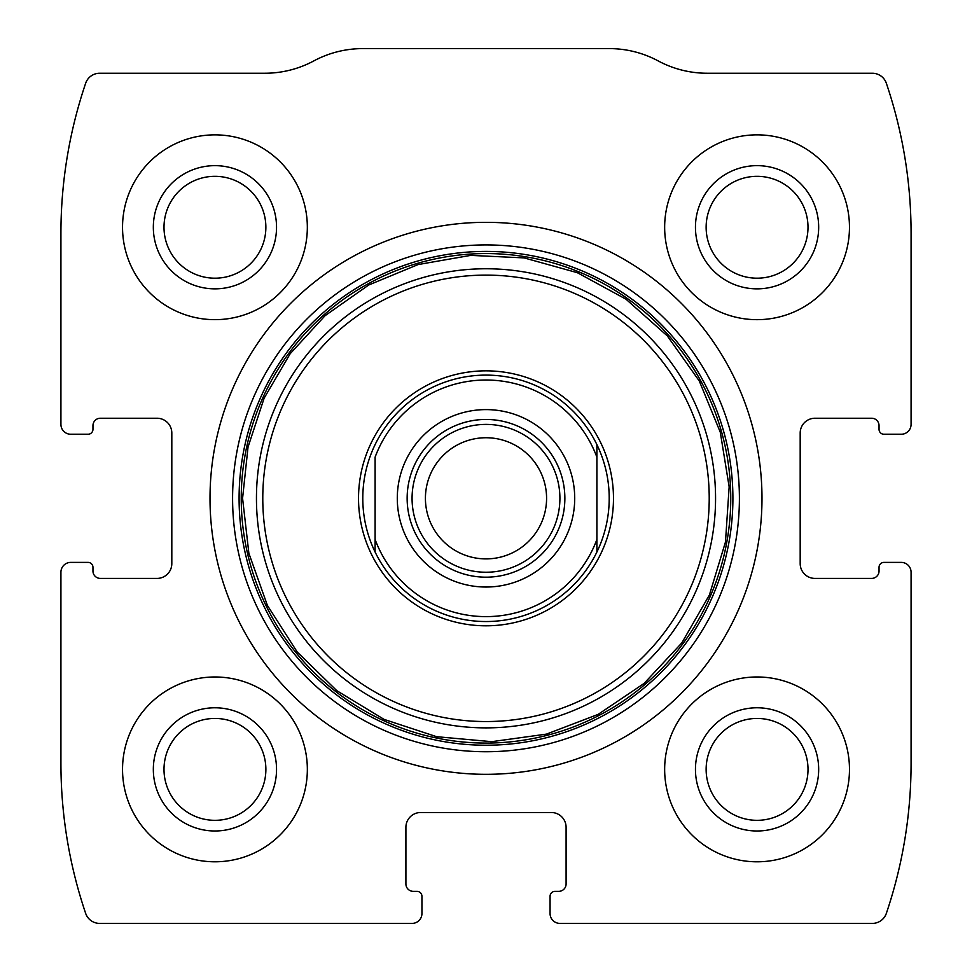 <?xml version="1.0" encoding="UTF-8"?>
<svg xmlns="http://www.w3.org/2000/svg" width="972" height="972" viewBox="0 0 972 972"><rect width="100%" height="100%" fill="white"/><g stroke="black" fill="none" stroke-linecap="round" stroke-linejoin="round"><path stroke-width="1.46" d="M60.92 572.253L60.92 763.227A468.2 468.2 0 0 0 85.645 913.352A14.787 14.787 0 0 0 99.654 923.4L412.067 923.4A9.854 9.854 0 0 0 421.933 913.546L421.933 896.293A4.933 4.933 0 0 0 417 891.36L413.307 891.36A7.387 7.387 0 0 1 405.907 883.973L405.907 827.293A14.787 14.787 0 0 1 420.694 812.507L551.306 812.507A14.787 14.787 0 0 1 566.093 827.293L566.093 883.973A7.387 7.387 0 0 1 558.693 891.36L555 891.36A4.933 4.933 0 0 0 550.067 896.293L550.067 913.546A9.854 9.854 0 0 0 559.933 923.4L872.346 923.4A14.787 14.787 0 0 0 886.355 913.352A468.2 468.2 0 0 0 911.08 763.227L911.08 572.253A9.854 9.854 0 0 0 901.226 562.387L883.973 562.387A4.933 4.933 0 0 0 879.04 567.32L879.04 571.014A7.387 7.387 0 0 1 871.653 578.413L814.973 578.413A14.787 14.787 0 0 1 800.187 563.626L800.187 433.014A14.787 14.787 0 0 1 814.973 418.239L871.653 418.239A7.387 7.387 0 0 1 879.04 425.627L879.04 429.32A4.933 4.933 0 0 0 883.973 434.253L901.226 434.253A9.854 9.854 0 0 0 911.08 424.4L911.08 233.414A468.2 468.2 0 0 0 886.355 83.288A14.787 14.787 0 0 0 872.346 73.24L707.166 73.24A103.494 103.494 0 0 1 658.19 60.92A103.494 103.494 0 0 0 609.213 48.6L362.787 48.6A103.494 103.494 0 0 0 313.81 60.92A103.494 103.494 0 0 1 264.834 73.24L99.654 73.24A14.787 14.787 0 0 0 85.645 83.288A468.2 468.2 0 0 0 60.92 233.414L60.92 424.4A9.854 9.854 0 0 0 70.774 434.253L88.027 434.253A4.933 4.933 0 0 0 92.96 429.32L92.96 425.627A7.387 7.387 0 0 1 100.347 418.239L157.027 418.239A14.787 14.787 0 0 1 171.813 433.014L171.813 563.626A14.787 14.787 0 0 1 157.027 578.413L100.347 578.413A7.387 7.387 0 0 1 92.96 571.014L92.96 567.32A4.933 4.933 0 0 0 88.027 562.387L70.774 562.387A9.854 9.854 0 0 0 60.92 572.253M761.987 498.32A275.987 275.987 0 0 0 486 222.333A275.987 275.987 0 0 0 210.013 498.32A275.987 275.987 0 0 0 486 774.319A275.987 275.987 0 0 0 761.987 498.32M122.533 769.387A92.413 92.413 0 0 1 261.14 689.355A92.413 92.413 0 0 1 261.14 849.419A92.413 92.413 0 0 1 122.533 769.387M122.533 227.254A92.413 92.413 0 0 1 261.14 147.234A92.413 92.413 0 0 1 261.14 307.286A92.413 92.413 0 0 1 122.533 227.254M664.654 769.387A92.413 92.413 0 0 1 803.273 689.355A92.413 92.413 0 0 1 803.273 849.419A92.413 92.413 0 0 1 664.654 769.387M664.654 227.254A92.413 92.413 0 0 1 803.273 147.234A92.413 92.413 0 0 1 803.273 307.286A92.413 92.413 0 0 1 664.654 227.254M695.454 227.254A61.601 61.601 0 0 1 787.867 173.903A61.601 61.601 0 0 1 787.867 280.604A61.601 61.601 0 0 1 695.454 227.254M706.134 227.254A50.933 50.933 0 0 1 782.533 183.149A50.933 50.933 0 0 1 782.533 271.37A50.933 50.933 0 0 1 706.134 227.254M695.454 769.387A61.601 61.601 0 0 1 787.867 716.036A61.601 61.601 0 0 1 787.867 822.737A61.601 61.601 0 0 1 695.454 769.387M706.134 769.387A50.933 50.933 0 0 1 782.533 725.27A50.933 50.933 0 0 1 782.533 813.503A50.933 50.933 0 0 1 706.134 769.387M153.333 227.254A61.601 61.601 0 0 1 245.734 173.903A61.601 61.601 0 0 1 245.734 280.604A61.601 61.601 0 0 1 153.333 227.254M164.001 227.254A50.933 50.933 0 0 1 240.4 183.149A50.933 50.933 0 0 1 240.4 271.37A50.933 50.933 0 0 1 164.001 227.254M153.333 769.387A61.601 61.601 0 0 1 245.734 716.036A61.601 61.601 0 0 1 245.734 822.737A61.601 61.601 0 0 1 153.333 769.387M164.001 769.387A50.933 50.933 0 0 1 240.4 725.27A50.933 50.933 0 0 1 240.4 813.503A50.933 50.933 0 0 1 164.001 769.387M358.522 498.32A127.478 127.478 0 0 1 549.739 387.925A127.478 127.478 0 0 1 549.739 608.727A127.478 127.478 0 0 1 358.522 498.32M362.787 498.32A123.213 123.213 0 0 1 596.893 444.617A123.213 123.213 0 0 1 486 621.533A123.213 123.213 0 0 1 362.787 498.32M375.107 457.156A118.28 118.28 0 0 1 596.893 457.156L596.893 539.484A118.28 118.28 0 0 1 375.107 539.484L375.107 457.156M397.293 498.32A88.707 88.707 0 0 1 530.36 421.496A88.707 88.707 0 0 1 530.36 575.145A88.707 88.707 0 0 1 397.293 498.32M596.893 539.484L596.893 552.023L596.893 539.484M375.107 552.023L375.107 539.484L375.107 552.023M596.893 444.617L596.893 457.156L596.893 444.617M407.147 498.32A78.854 78.854 0 0 1 525.427 430.025A78.854 78.854 0 0 1 525.427 566.615A78.854 78.854 0 0 1 407.147 498.32M412.067 498.32A73.933 73.933 0 0 1 522.96 434.302A73.933 73.933 0 0 1 522.96 562.338A73.933 73.933 0 0 1 412.067 498.32M425.42 498.32A60.58 60.58 0 0 1 516.29 445.856A60.58 60.58 0 0 1 516.29 550.784A60.58 60.58 0 0 1 425.42 498.32M232.587 498.32A253.413 253.413 0 0 1 612.7 278.867A253.413 253.413 0 0 1 612.7 717.786A253.413 253.413 0 0 1 232.587 498.32M239.088 498.32A246.912 246.912 0 0 1 609.456 284.492A246.912 246.912 0 0 1 609.456 712.148A246.912 246.912 0 0 1 239.088 498.32M241.238 498.32A244.762 244.762 0 0 1 608.375 286.351A244.762 244.762 0 0 1 608.375 710.289A244.762 244.762 0 0 1 241.238 498.32M256.45 498.32A229.55 229.55 0 0 1 600.781 299.522A229.55 229.55 0 0 1 600.781 697.118A229.55 229.55 0 0 1 256.45 498.32M262.78 498.32A223.22 223.22 0 0 1 597.61 305.014A223.22 223.22 0 0 1 597.61 691.639A223.22 223.22 0 0 1 262.78 498.32M242.575 498.32L248.868 553.287L267.397 605.41L297.225 652.005L336.798 690.667L384.086 719.389L436.635 736.691L491.735 741.672L546.531 734.103L598.217 714.335L644.096 683.425L681.797 642.942L709.402 594.998L725.464 542.048L729.158 486.851L720.288 432.248L699.318 381.048L667.327 335.911L625.968 299.169L577.38 272.707L524.078 257.896L470.715 255.381L418.082 264.566L368.728 285.003L325.025 315.73L290.191 353.699L264.141 398.143L248.03 447.084L242.575 498.32"/></g></svg>

